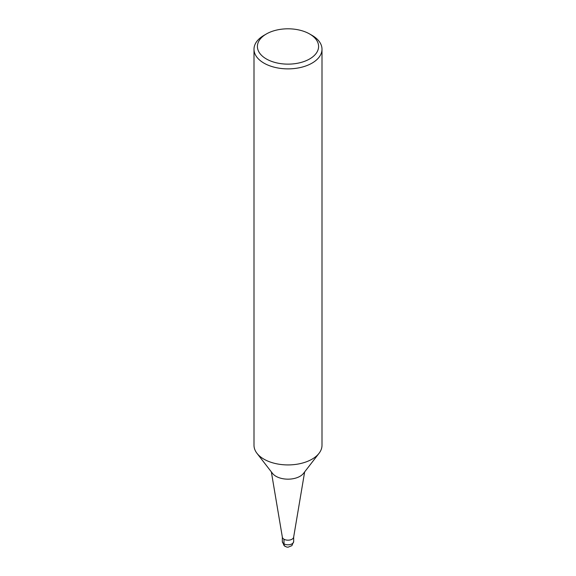 <?xml version="1.0" encoding="UTF-8"?>
<svg xmlns="http://www.w3.org/2000/svg" width="576" height="576" viewBox="0 0 576 576"><rect width="100%" height="100%" fill="white"/><g stroke="black" fill="none" stroke-linecap="round" stroke-linejoin="round"><path stroke-width="0.86" d="M309.636 33.977L312.041 35.359A33.998 19.627 180 0 1 321.998 49.241L321.998 445.298A33.998 19.627 180 0 1 319.039 453.305L303.523 473.357A16.999 9.814 180 0 1 288 479.167A16.999 9.814 180 0 1 272.484 473.364L256.961 453.305A33.998 19.627 180 0 1 254.002 445.291L254.002 49.241A33.998 19.627 180 0 1 263.959 35.359L266.364 33.977A30.6 17.669 180 0 1 309.636 33.977L309.636 33.977A30.6 17.669 180 0 1 309.636 58.961A30.6 17.669 180 0 1 266.364 58.961A30.6 17.669 180 0 1 266.364 33.977M304.654 471.895L293.638 537.221A5.666 3.269 180 0 1 288 540.18A5.666 3.269 180 0 1 282.362 537.221L271.346 471.895M319.039 453.305A33.998 19.627 180 0 1 288.007 464.926A33.998 19.627 180 0 1 256.968 453.312M321.998 49.241A33.998 19.627 180 0 1 288 68.875A33.998 19.627 180 0 1 254.002 49.241M293.666 541.534L293.666 536.904A5.666 3.269 180 0 1 288 540.18A5.666 3.269 180 0 1 282.334 536.904L282.334 541.534A5.666 3.269 180 0 0 288 544.802A5.666 3.269 180 0 0 293.666 541.534L291.888 545.659L288.043 547.2L286.553 547.013L284.119 545.666L282.334 541.534M283.99 539.222L283.99 543.845A5.666 3.269 120 0 0 285.17 546.444"/></g></svg>

